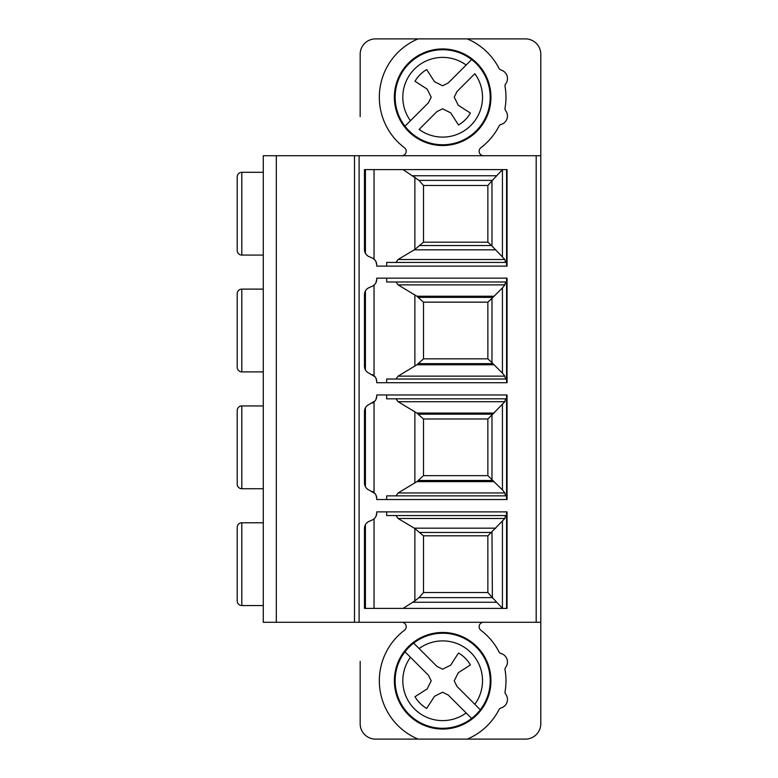 <?xml version="1.0" encoding="UTF-8"?>
<svg xmlns="http://www.w3.org/2000/svg" width="778" height="778" viewBox="0 0 778 778"><rect width="100%" height="100%" fill="white"/><g stroke="black" fill="none" stroke-linecap="round" stroke-linejoin="round"><path stroke-width="1.17" d="M360.175 116.603L360.175 54.236A15.336 15.336 0 0 1 375.511 38.9L525.451 38.9A15.336 15.336 0 0 1 540.788 54.236L540.788 155.726L263.275 155.726L263.275 622.274L540.788 622.274L540.788 723.764A15.336 15.336 0 0 1 525.451 739.1L467.277 739.1A63.319 63.319 0 0 0 499.068 709.526A3.083 3.083 0 0 1 499.554 708.836L500.983 707.961A8.84 8.84 0 0 0 505.136 693.451L505.029 691.7A63.319 63.319 0 0 0 505.029 669.829A3.083 3.083 0 0 1 505 668.983L505.36 667.748A8.84 8.84 0 0 0 500.215 653.325L499.077 652.003A63.319 63.319 0 0 0 480.823 630.229A4.454 4.454 0 0 1 483.576 622.274M401.74 622.274A4.454 4.454 0 0 1 404.492 630.229A63.319 63.319 0 0 0 418.039 739.1L375.511 739.1A15.336 15.336 0 0 1 360.175 723.764L360.175 661.397M418.039 739.1L467.277 739.1M442.663 632.465A48.294 48.294 0 0 0 394.368 680.76A48.294 48.294 0 0 0 442.663 729.054A48.294 48.294 0 0 0 490.957 680.76A48.294 48.294 0 0 0 442.663 632.465M540.788 155.726L540.788 622.274M540.788 54.236L540.788 723.764M467.277 38.9A63.319 63.319 0 0 1 499.068 68.474A3.083 3.083 0 0 0 499.554 69.164L500.983 70.039A8.84 8.84 0 0 1 505.136 84.549L505.029 86.3A63.319 63.319 0 0 1 505.029 108.171A3.083 3.083 0 0 0 505 109.017L505.36 110.252A8.84 8.84 0 0 1 500.215 124.674L499.077 125.997A63.319 63.319 0 0 1 480.823 147.771A4.454 4.454 0 0 0 483.576 155.726M418.039 38.9A63.319 63.319 0 0 0 404.492 147.771A4.454 4.454 0 0 1 401.74 155.726M442.663 145.535A48.294 48.294 0 0 1 394.368 97.24A48.294 48.294 0 0 1 442.663 48.946A48.294 48.294 0 0 1 490.957 97.24A48.294 48.294 0 0 1 442.663 145.535M471.633 59.566A47.526 47.526 0 0 1 442.663 144.766A47.526 47.526 0 0 1 400.018 76.244A47.526 47.526 0 0 1 471.633 59.566L466.158 65.041L471.633 59.566A47.526 47.526 0 0 0 404.988 126.211L410.463 120.736L404.988 126.211A47.526 47.526 0 0 1 442.663 49.714M474.833 73.706L457.065 91.473L454.196 97.172L458.281 105.263L470.398 113.063A31.937 31.937 0 0 1 458.485 124.976L450.686 112.859L442.585 108.784L436.896 111.643L419.128 129.42A39.863 39.863 0 0 0 474.833 73.706M413.653 134.895A47.526 47.526 0 0 0 480.308 68.231A47.526 47.526 0 0 1 413.653 134.895M448.284 82.915L466.158 65.041A39.863 39.863 0 0 0 410.463 120.736L428.338 102.861L431.207 97.172L427.122 89.071L415.005 81.272A31.937 31.937 0 0 1 426.694 69.582L434.494 81.7L442.585 85.784L448.284 82.915M364.474 608.396L507.052 608.396L507.052 511.885L376.737 511.885L376.737 513.003A7.663 7.663 0 0 1 372.137 520.025L369.064 521.377A7.663 7.663 0 0 0 364.474 528.398L364.474 608.396M375.035 400.903L369.064 404.472A7.663 7.663 0 0 0 364.474 411.465L364.474 483.05A7.663 7.663 0 0 0 369.064 490.052L375.035 493.612M372.137 403.121A7.663 7.663 0 0 0 376.737 396.099L376.737 394.981L507.052 394.981L507.052 499.544L376.737 499.544L376.737 498.426A7.663 7.663 0 0 0 372.137 491.404M372.137 374.568A7.663 7.663 0 0 1 376.737 381.599L376.737 382.718L507.052 382.718L507.052 278.154L376.737 278.154L376.737 279.273A7.663 7.663 0 0 1 372.137 286.294L369.064 287.636A7.663 7.663 0 0 0 364.474 294.638L364.474 366.224A7.663 7.663 0 0 0 369.064 373.226L375.035 376.785M369.064 256.623A7.663 7.663 0 0 1 364.474 249.602L364.474 169.604L507.052 169.604L507.052 266.115L376.737 266.115L376.737 264.997A7.663 7.663 0 0 0 372.137 257.975L369.064 256.623M354.505 155.726L354.505 622.274M276.316 155.726L276.316 622.274L276.316 155.726M263.275 522.767L241.812 522.767A4.6 4.6 0 0 0 237.212 527.367L237.212 600.956A4.6 4.6 180 0 0 241.812 605.556L241.812 522.767M263.275 605.556L241.812 605.556M263.275 405.941L241.812 405.941A4.6 4.6 0 0 0 237.212 410.541L237.212 484.13A4.6 4.6 180 0 0 241.812 488.73L241.812 405.941M263.275 488.73L241.812 488.73M263.275 289.115L241.812 289.115A4.6 4.6 0 0 0 237.212 293.714L237.212 367.304A4.6 4.6 180 0 0 241.812 371.903L241.812 289.115M263.275 371.903L241.812 371.903M237.212 299.462L237.212 361.556M263.275 172.288L241.812 172.288A4.6 4.6 0 0 0 237.212 176.888L237.212 250.477A4.6 4.6 180 0 0 241.812 255.077L241.812 172.288M263.275 255.077L241.812 255.077M237.212 182.636L237.212 244.73M423.495 535.799L423.495 592.525L418.953 597.63L414.878 600.888L403.082 608.396M418.953 597.63L492.377 597.63L502.5 608.396M374.033 608.396L374.033 518.838L375.035 517.808M375.949 516.388L376.737 513.003M386.676 511.885L386.676 515.561L506.575 515.561M395.983 515.561L398.093 518.498L504.864 518.498L505.535 515.561M504.864 518.498L487.923 535.799L423.417 535.799L414.878 528.554L398.093 518.498M491.978 531.957L492.377 597.63M491.978 597.193L487.864 592.525L423.495 592.525M419.848 532.463L491.502 532.463M487.845 535.799L487.864 592.525M506.575 511.885L506.575 608.396M367.352 522.408L366.214 523.526M365.417 524.693L365.417 608.396M365.329 524.878L365.086 525.383M364.804 526.161L364.561 527.183M366.214 487.903L367.352 489.022M364.571 484.256L364.804 485.278M365.086 486.046L365.329 486.551M367.352 405.503L366.214 406.622M375.949 399.484L376.737 396.099M386.676 394.981L386.676 398.813L506.575 398.813M395.992 398.793L398.093 401.711L504.864 401.711L505.535 398.793M504.864 401.711L487.923 418.972L423.417 418.972L416.901 413.06L398.093 401.711M423.495 418.972L423.495 475.659L416.901 481.621L398.093 492.96L395.992 495.878M506.575 495.858L386.676 495.858L386.676 499.544M376.737 498.426L375.949 495.041M506.575 394.981L506.575 499.544M505.535 495.878L504.864 492.96L502.432 489.916L487.864 475.659L487.855 418.972M418.34 480.483L492.931 480.483M418.34 414.188L492.931 414.188M365.329 407.964L365.086 408.479M364.804 409.247L364.571 410.259M365.417 407.789L365.417 486.727M366.214 371.077L367.352 372.195M364.571 367.43L364.804 368.451M365.086 369.219L365.329 369.725M367.352 288.677L366.214 289.795M374.033 375.755L374.033 285.108L375.035 284.077M375.949 282.657L376.737 279.273M423.495 302.146L423.495 358.833L416.901 364.794L398.093 376.134L395.992 379.051M506.575 379.032L386.676 379.032L386.676 382.718M376.737 381.599L375.949 378.215M386.676 278.154L386.676 281.986L506.575 281.986M395.992 281.967L398.093 284.884L504.864 284.884L505.535 281.967M418.34 297.361L492.931 297.361L487.923 302.146L423.417 302.146L416.901 296.224L398.093 284.884M504.864 284.884L502.432 287.928L502.432 373.09L492.931 363.657L418.34 363.657M502.432 373.09L504.864 376.134L505.535 379.051M423.495 358.833L487.874 358.833L487.855 302.146M491.978 298.344L491.978 362.674L492.931 363.657M491.978 362.674L487.864 358.833M502.432 287.928L492.931 297.361M506.575 278.154L506.575 382.718M365.329 291.137L365.086 291.653M364.804 292.421L364.571 293.432M365.417 290.962L365.417 369.9M366.224 254.484L367.352 255.592M364.561 250.817L364.804 251.839M365.086 252.617L365.329 253.122M373.119 258.49L375.035 260.192M418.953 180.37L423.495 185.475L487.864 185.475L492.377 180.37L418.953 180.37L403.082 169.604M419.848 245.537L491.502 245.537L487.923 242.201L423.417 242.201L414.878 249.446L398.093 259.502L504.864 259.502L505.535 262.439M395.983 262.439L398.093 259.502M386.676 266.115L386.676 262.439L506.575 262.439M375.949 261.612L376.737 264.997M492.377 180.37L502.5 169.604M504.864 259.502L491.502 245.537M365.417 253.307L365.417 169.604M506.575 266.115L506.575 169.604M423.495 242.201L423.495 185.475M487.864 185.475L487.855 242.201M442.663 633.234A47.526 47.526 0 0 0 400.018 701.756A47.526 47.526 0 0 0 480.308 709.769A47.526 47.526 0 0 0 413.653 643.105L419.128 648.58L413.653 643.105A47.526 47.526 0 0 1 480.308 709.769L457.065 686.527L454.196 680.828L458.281 672.737L470.398 664.937A31.937 31.937 0 0 0 458.485 653.024L450.686 665.141L442.585 669.216L436.896 666.357L419.128 648.58A39.863 39.863 0 0 1 474.833 704.294L480.308 709.769M442.663 728.286A47.526 47.526 0 0 1 404.988 651.789L428.338 675.139L431.207 680.828L427.122 688.929L415.005 696.728A31.937 31.937 0 0 0 426.694 708.418L434.494 696.3L442.585 692.216L448.284 695.085L471.633 718.434A47.526 47.526 0 0 1 404.988 651.789L410.463 657.264A39.863 39.863 0 0 0 466.158 712.959L471.633 718.434M536.188 155.726L536.188 622.274M359.105 155.726L359.105 622.274M412.739 602.26L496.704 602.26M414.878 528.554L414.878 600.888M502.432 521.561L502.432 608.328M414.246 528.174L495.8 528.174M374.033 401.934L374.033 492.581M414.878 411.727L414.878 482.953M398.093 492.96L504.864 492.96M416.901 481.621L494.079 481.621M416.901 413.06L494.079 413.06M502.432 404.755L502.432 489.916M491.978 415.17L491.978 479.501M414.878 294.901L414.878 366.117M416.901 364.794L494.079 364.794M398.093 376.134L504.864 376.134M416.901 296.224L494.079 296.224M374.033 259.162L374.033 169.604M414.878 249.446L414.878 177.112M412.739 175.74L496.704 175.74M502.432 256.439L502.432 169.672M491.978 246.043L491.978 180.807M414.246 249.826L495.8 249.826M423.495 475.659L487.874 475.659"/></g></svg>
